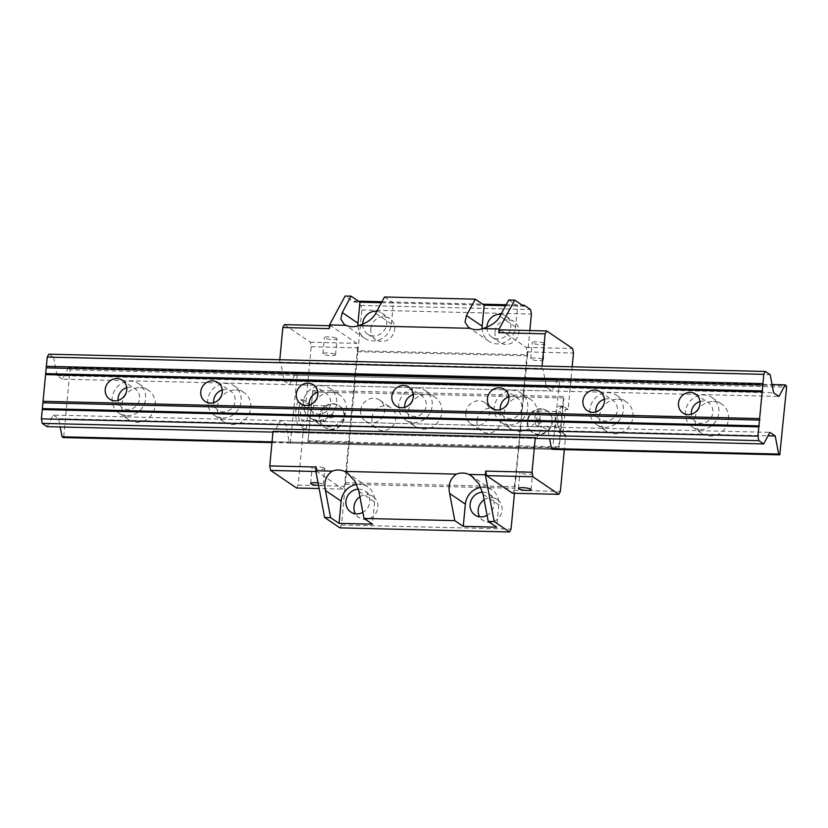 <?xml version="1.0" encoding="UTF-8"?>
<svg xmlns="http://www.w3.org/2000/svg" width="828" height="828" viewBox="0 0 828 828"><rect width="100%" height="100%" fill="white"/><g stroke="black" fill="none" stroke-linecap="round" stroke-linejoin="round"><path stroke-width="0.62" stroke-dasharray="4.14 3.1" d="M356.682 484.411A17.719 16.363 124.1 0 1 359.507 484.235A17.719 16.363 124.1 0 1 367.808 486.864A17.719 16.363 124.1 0 1 374.587 501.934L372.486 524.176M480.882 487.413A17.719 16.363 124.1 0 1 483.707 487.226A17.719 16.363 124.1 0 1 492.018 489.855A17.719 16.363 124.1 0 1 498.798 504.935L496.696 527.177M482.61 492.174A12.658 11.685 124.1 0 1 489.172 494.047A12.658 11.685 124.1 0 1 494.016 504.821A12.658 11.685 124.1 0 1 487.081 515.347M339.925 527.871L341.478 524.983L357.955 350.751L527.539 354.839L529.837 330.538M527.539 354.839L514.457 493.26M512.491 493.219L514.043 490.331L518.68 445.806L527.125 351.931L526.266 347.408L500.329 329.834M526.266 347.408L572.614 348.526M544.503 343.372A6.324 1.242 5.4 0 1 544.834 343.827A6.324 1.242 5.4 0 1 539.494 344.551A6.324 1.242 5.4 0 1 532.559 343.082A6.324 1.242 5.4 0 1 532.228 342.637A6.324 1.242 5.4 0 1 537.569 341.912A6.324 1.242 5.4 0 1 544.503 343.372M329.461 325.714L330.745 325.746L356.682 343.32L357.541 347.843L344.458 486.243L342.895 489.131L319.132 488.551M296.559 488.013L298.121 485.125L303.462 428.656L298.867 425.54A13.041 4.306 -88.6 0 1 295.813 411.35A13.041 4.306 -88.6 0 1 300.388 399.779A13.041 4.306 -88.6 0 1 301.268 400.09L305.863 403.195L311.204 346.725L310.345 342.202L284.408 324.628M310.345 342.202L356.682 343.32M336.696 338.362A6.324 1.242 5.4 0 1 337.027 338.818A6.324 1.242 5.4 0 1 331.686 339.542A6.324 1.242 5.4 0 1 324.752 338.072A6.324 1.242 5.4 0 1 324.421 337.627A6.324 1.242 5.4 0 1 329.761 336.903A6.324 1.242 5.4 0 1 336.696 338.362M527.125 351.931L573.462 353.049M572.169 366.794L568.132 409.518L565.265 409.456L562.854 434.907L565.721 434.979L564.334 449.656M523.006 395.494L563.62 396.467L558.765 447.751L518.162 446.778M514.043 490.331L560.38 491.449M568.132 409.518L563.537 406.413A13.041 4.306 91.4 0 0 562.647 406.103L559.78 406.03A13.041 4.306 -88.6 0 0 555.215 417.602A13.041 4.306 -88.6 0 0 558.269 431.792L562.854 434.907M559.78 406.03A13.041 4.306 -88.6 0 1 560.67 406.341L565.265 409.456M558.765 426.482A7.597 2.515 91.4 0 0 559.283 426.658A7.597 2.515 91.4 0 0 561.943 419.92A7.597 2.515 91.4 0 0 560.173 411.651A7.597 2.515 91.4 0 0 559.656 411.475A7.597 2.515 91.4 0 0 556.996 418.212A7.597 2.515 91.4 0 0 558.765 426.482M562.647 406.103A13.041 4.306 91.4 0 0 558.082 417.674A13.041 4.306 91.4 0 0 561.136 431.864L565.721 434.979M279.802 359.745L279.574 362.115L280.785 362.933L284.221 381.035L289.531 384.637L295.772 373.086L296.9 373.852L297.18 375.353L290.359 443.042L289.231 442.276L285.795 424.174L280.475 420.572L274.244 432.123L536.513 438.447L542.744 426.896L548.064 430.498L549.626 438.768M290.359 443.042L552.618 449.366L559.449 381.677L559.159 380.176L558.031 379.41L551.8 390.961L546.48 387.359L543.054 369.257L541.843 368.439L542.071 366.069M315.903 471.525L316.958 471.546L342.895 489.131M318.055 482.9A6.324 1.242 5.4 0 1 322.92 484.173A6.324 1.242 5.4 0 1 323.241 484.618A6.324 1.242 5.4 0 1 318.532 485.374M298.121 485.125L344.458 486.243M329.182 328.633L330.745 325.746M316.958 471.546L316.099 467.023M357.955 350.751L361.805 309.972L360.946 305.449L354.498 301.081L353.98 302.044L345.121 296.041M279.574 362.115L541.843 368.439M381.449 302.706L393.393 302.996L391.406 324.007A17.719 16.363 124.1 0 1 373.055 340.898A17.719 16.363 124.1 0 1 364.744 338.269A17.719 16.363 124.1 0 1 357.913 325.808M353.98 302.044L359.952 302.189M376.812 311.307A12.658 11.685 124.1 0 1 381.791 313.119A12.658 11.685 124.1 0 1 386.635 323.893A12.658 11.685 124.1 0 1 379.586 334.481A12.658 11.685 124.1 0 1 367.591 334.077A12.658 11.685 124.1 0 1 362.695 324.203M505.66 305.708L523.575 306.132M384.534 296.993L393.393 302.996L484.163 305.19M354.498 301.081L358.462 301.175M381.967 301.744L482.672 304.176M506.177 304.745L522.085 305.128M508.744 299.984L517.603 305.987L515.616 326.998A17.719 16.363 124.1 0 1 497.255 343.899A17.719 16.363 124.1 0 1 488.955 341.26A17.719 16.363 124.1 0 1 482.124 328.799M501.012 314.298A12.658 11.685 124.1 0 1 506.001 316.12A12.658 11.685 124.1 0 1 510.835 326.884A12.658 11.685 124.1 0 1 503.786 337.472A12.658 11.685 124.1 0 1 491.791 337.068A12.658 11.685 124.1 0 1 486.895 327.195M495.009 331.769A12.658 11.685 124.1 0 1 502.058 321.171A12.658 11.685 124.1 0 1 514.053 321.574A12.658 11.685 124.1 0 1 518.897 332.339A12.658 11.685 124.1 0 1 511.839 342.937A12.658 11.685 124.1 0 1 499.853 342.533A12.658 11.685 124.1 0 1 495.009 331.769M361.805 309.972L531.39 314.071M370.799 328.768A12.658 11.685 124.1 0 1 377.847 318.18A12.658 11.685 124.1 0 1 389.843 318.583A12.658 11.685 124.1 0 1 394.687 329.347A12.658 11.685 124.1 0 1 387.639 339.935A12.658 11.685 124.1 0 1 375.643 339.542A12.658 11.685 124.1 0 1 370.799 328.768M345.338 484.204L514.923 488.292M341.478 524.983L511.073 529.071M359.921 496.779A12.658 11.685 124.1 0 1 373.024 496.51A12.658 11.685 124.1 0 1 377.868 507.285A12.658 11.685 124.1 0 1 370.82 517.873A12.658 11.685 124.1 0 1 358.824 517.469A12.658 11.685 124.1 0 1 355.44 513.795M484.132 499.77A12.658 11.685 124.1 0 1 497.235 499.512A12.658 11.685 124.1 0 1 502.068 510.276A12.658 11.685 124.1 0 1 495.02 520.874A12.658 11.685 124.1 0 1 483.024 520.47A12.658 11.685 124.1 0 1 479.65 516.786M353.98 392.762L523.565 396.86M349.302 442.193L518.897 446.282M371.948 417.964A12.658 11.685 124.1 0 1 378.996 407.376A12.658 11.685 124.1 0 1 390.992 407.78A12.658 11.685 124.1 0 1 395.836 418.544A12.658 11.685 124.1 0 1 388.777 429.142A12.658 11.685 124.1 0 1 376.792 428.738A12.658 11.685 124.1 0 1 371.948 417.964M477.042 420.5A12.658 11.685 124.1 0 1 484.09 409.912A12.658 11.685 124.1 0 1 496.086 410.315A12.658 11.685 124.1 0 1 500.93 421.079A12.658 11.685 124.1 0 1 493.881 431.667A12.658 11.685 124.1 0 1 481.886 431.264A12.658 11.685 124.1 0 1 477.042 420.5M360.946 305.449L530.531 309.537M357.427 351.714L527.022 355.802M353.691 391.261L523.286 395.349M345.048 482.693L514.633 486.781M348.785 443.156L518.38 447.244M360.666 410.326A12.658 11.685 124.1 0 1 367.715 399.738A12.658 11.685 124.1 0 1 379.71 400.131A12.658 11.685 124.1 0 1 384.554 410.905A12.658 11.685 124.1 0 1 377.506 421.493A12.658 11.685 124.1 0 1 365.51 421.09A12.658 11.685 124.1 0 1 360.666 410.326M290.876 442.08L553.135 448.403M297.18 375.353L559.449 381.677M465.771 412.861A12.658 11.685 124.1 0 1 472.819 402.263A12.658 11.685 124.1 0 1 484.815 402.667A12.658 11.685 124.1 0 1 489.648 413.441A12.658 11.685 124.1 0 1 482.6 424.029A12.658 11.685 124.1 0 1 470.604 423.625A12.658 11.685 124.1 0 1 465.771 412.861M289.231 442.276L272.039 441.862M285.795 424.174L548.064 430.498M280.475 420.572L542.744 426.896M274.244 432.123L273.033 431.305M306.319 428.718L308.73 403.267L304.135 400.152A13.041 4.306 91.4 0 0 303.245 399.852A13.041 4.306 91.4 0 0 298.68 411.412A13.041 4.306 91.4 0 0 301.734 425.613L306.319 428.718L303.462 428.656M307.964 441.707L312.818 390.423L307.964 441.707L348.578 442.68M312.818 390.423L353.421 391.396M311.204 346.725L357.541 347.843M308.73 403.267L305.863 403.195M303.638 405.472A7.597 2.515 -88.6 0 1 305.408 413.731A7.597 2.515 -88.6 0 1 302.748 420.479A7.597 2.515 -88.6 0 1 302.23 420.293A7.597 2.515 -88.6 0 1 300.46 412.034A7.597 2.515 -88.6 0 1 303.12 405.285A7.597 2.515 -88.6 0 1 303.638 405.472M325.611 405.999A7.597 2.515 -88.6 0 1 327.391 414.269A7.597 2.515 -88.6 0 1 324.731 421.007A7.597 2.515 -88.6 0 1 324.214 420.831A7.597 2.515 -88.6 0 1 322.434 412.561A7.597 2.515 -88.6 0 1 325.094 405.823A7.597 2.515 -88.6 0 1 325.611 405.999M308.492 440.744L349.095 441.717M313.098 391.934L353.711 392.907M333.498 404.126A13.041 12.037 124.1 0 1 339.604 406.062A13.041 12.037 124.1 0 1 343.837 420.51A13.041 12.037 124.1 0 1 331.086 429.577A13.041 12.037 124.1 0 1 324.98 427.652A13.041 12.037 124.1 0 1 320.746 413.203A13.041 12.037 124.1 0 1 333.498 404.126M330.527 429.204A13.041 12.037 -55.9 0 0 343.268 420.127A13.041 12.037 -55.9 0 0 339.045 405.679A13.041 12.037 -55.9 0 0 332.928 403.743A13.041 12.037 -55.9 0 0 320.188 412.82A13.041 12.037 -55.9 0 0 324.41 427.269A13.041 12.037 -55.9 0 0 330.527 429.204M331.904 414.621A1.894 1.749 124.1 0 1 333.415 417.001A1.894 1.749 124.1 0 1 330.662 418.047A1.894 1.749 124.1 0 1 331.904 414.621M330.745 417.778A1.894 1.749 -55.9 0 0 331.987 414.352A1.894 1.749 -55.9 0 0 329.244 415.397A1.894 1.749 -55.9 0 0 330.745 417.778M280.785 362.933L543.054 369.257M284.221 381.035L546.48 387.359M289.531 384.637L551.8 390.961M295.772 373.086L558.031 379.41M296.9 373.852L559.159 380.176M358.4 489.182A12.658 11.685 124.1 0 1 364.972 491.056A12.658 11.685 124.1 0 1 369.816 501.82A12.658 11.685 124.1 0 1 362.871 512.356M532.238 473.119A6.324 1.242 5.4 0 1 532.57 473.564A6.324 1.242 5.4 0 1 527.229 474.289A6.324 1.242 5.4 0 1 520.294 472.829A6.324 1.242 5.4 0 1 519.963 472.374A6.324 1.242 5.4 0 1 525.304 471.649A6.324 1.242 5.4 0 1 532.238 473.119M324.431 468.11A6.324 1.242 5.4 0 1 324.762 468.555A6.324 1.242 5.4 0 1 319.422 469.279A6.324 1.242 5.4 0 1 312.487 467.82A6.324 1.242 5.4 0 1 312.156 467.365A6.324 1.242 5.4 0 1 317.497 466.64A6.324 1.242 5.4 0 1 324.431 468.11M536.792 425.954A7.597 2.515 91.4 0 0 537.31 426.13A7.597 2.515 91.4 0 0 539.97 419.392A7.597 2.515 91.4 0 0 538.19 411.123A7.597 2.515 91.4 0 0 537.672 410.947A7.597 2.515 91.4 0 0 535.012 417.685A7.597 2.515 91.4 0 0 536.792 425.954M523.296 396.995L563.899 397.978L563.62 396.467M518.68 445.806L559.293 446.789L563.899 397.978M538.893 434.596A13.041 12.037 124.1 0 1 532.787 432.661A13.041 12.037 124.1 0 1 528.554 418.212A13.041 12.037 124.1 0 1 541.305 409.135A13.041 12.037 124.1 0 1 547.411 411.071A13.041 12.037 124.1 0 1 551.645 425.52A13.041 12.037 124.1 0 1 538.893 434.596M559.293 446.789L558.765 447.751M540.736 408.753A13.041 12.037 -55.9 0 0 527.995 417.829A13.041 12.037 -55.9 0 0 532.218 432.278A13.041 12.037 -55.9 0 0 538.335 434.214A13.041 12.037 -55.9 0 0 551.075 425.137A13.041 12.037 -55.9 0 0 546.853 410.688A13.041 12.037 -55.9 0 0 540.736 408.753M539.359 423.336A1.894 1.749 124.1 0 1 537.858 420.955A1.894 1.749 124.1 0 1 540.601 419.91A1.894 1.749 124.1 0 1 539.359 423.336M538.904 419.082A1.894 1.749 -55.9 0 0 537.662 422.508A1.894 1.749 -55.9 0 0 540.415 421.473A1.894 1.749 -55.9 0 0 538.904 419.082M542.982 359.435A6.324 1.242 5.4 0 1 543.313 359.89A6.324 1.242 5.4 0 1 537.972 360.615A6.324 1.242 5.4 0 1 531.038 359.145A6.324 1.242 5.4 0 1 530.717 358.7A6.324 1.242 5.4 0 1 536.047 357.975A6.324 1.242 5.4 0 1 542.982 359.435M335.174 354.425A6.324 1.242 5.4 0 1 335.506 354.881A6.324 1.242 5.4 0 1 330.175 355.605A6.324 1.242 5.4 0 1 323.241 354.136A6.324 1.242 5.4 0 1 322.91 353.691A6.324 1.242 5.4 0 1 328.25 352.966A6.324 1.242 5.4 0 1 335.174 354.425M271.967 442.597L552.618 449.366M63.197 437.567L63.725 436.604L780.297 453.879M63.725 436.604L70.028 369.878L786.6 387.162M713.425 401.497A17.719 16.363 124.1 0 1 721.726 404.126A17.719 16.363 124.1 0 1 727.481 423.76A17.719 16.363 124.1 0 1 710.155 436.087A17.719 16.363 124.1 0 1 701.844 433.458A17.719 16.363 124.1 0 1 696.1 413.824A17.719 16.363 124.1 0 1 713.425 401.497M617.885 399.189A17.719 16.363 124.1 0 1 626.185 401.818A17.719 16.363 124.1 0 1 631.94 421.452A17.719 16.363 124.1 0 1 614.614 433.789A17.719 16.363 124.1 0 1 606.303 431.16A17.719 16.363 124.1 0 1 600.559 411.516A17.719 16.363 124.1 0 1 617.885 399.189M522.333 396.881A17.719 16.363 124.1 0 1 530.644 399.52A17.719 16.363 124.1 0 1 536.399 419.154A17.719 16.363 124.1 0 1 519.063 431.481A17.719 16.363 124.1 0 1 510.762 428.852A17.719 16.363 124.1 0 1 505.008 409.218A17.719 16.363 124.1 0 1 522.333 396.881M426.793 394.583A17.719 16.363 124.1 0 1 435.104 397.212A17.719 16.363 124.1 0 1 440.848 416.846A17.719 16.363 124.1 0 1 423.522 429.183A17.719 16.363 124.1 0 1 415.221 426.555A17.719 16.363 124.1 0 1 409.467 406.91A17.719 16.363 124.1 0 1 426.793 394.583M331.252 392.275A17.719 16.363 124.1 0 1 339.563 394.904A17.719 16.363 124.1 0 1 345.307 414.549A17.719 16.363 124.1 0 1 327.981 426.875A17.719 16.363 124.1 0 1 319.68 424.246A17.719 16.363 124.1 0 1 313.926 404.613A17.719 16.363 124.1 0 1 331.252 392.275M235.711 389.978A17.719 16.363 124.1 0 1 244.012 392.607A17.719 16.363 124.1 0 1 249.766 412.24A17.719 16.363 124.1 0 1 232.44 424.567A17.719 16.363 124.1 0 1 224.129 421.938A17.719 16.363 124.1 0 1 218.385 402.304A17.719 16.363 124.1 0 1 235.711 389.978M140.17 387.67A17.719 16.363 124.1 0 1 148.471 390.298A17.719 16.363 124.1 0 1 154.225 409.932A17.719 16.363 124.1 0 1 136.899 422.27A17.719 16.363 124.1 0 1 128.588 419.641A17.719 16.363 124.1 0 1 122.844 399.996A17.719 16.363 124.1 0 1 140.17 387.67M70.028 369.878L69.738 368.367L786.31 385.651M69.738 368.367L68.61 367.601L772.069 384.565M68.61 367.601L62.379 379.162L778.951 396.436M62.379 379.162L57.06 375.55L773.631 392.834M57.06 375.55L53.634 357.448L770.206 374.732M53.634 357.448L48.8 354.177M272.961 432.092L536.513 438.447M47.092 426.648L53.323 415.097L769.895 432.371M53.323 415.097L58.643 418.699L768.042 435.807M58.643 418.699L60.206 426.969M413.348 394.625A11.395 10.516 124.1 0 1 416.546 394.211A11.395 10.516 124.1 0 1 421.887 395.898A11.395 10.516 124.1 0 1 425.582 408.525A11.395 10.516 124.1 0 1 414.445 416.453A11.395 10.516 124.1 0 1 409.104 414.756A11.395 10.516 124.1 0 1 404.757 407.304M413.855 422.632A17.719 16.363 -55.9 0 0 431.181 410.295A17.719 16.363 -55.9 0 0 425.437 390.661A17.719 16.363 -55.9 0 0 417.126 388.032A17.719 16.363 -55.9 0 0 399.8 400.359A17.719 16.363 -55.9 0 0 405.554 420.003A17.719 16.363 -55.9 0 0 413.855 422.632M508.889 396.922A11.395 10.516 124.1 0 1 512.087 396.508A11.395 10.516 124.1 0 1 517.428 398.206A11.395 10.516 124.1 0 1 521.122 410.823A11.395 10.516 124.1 0 1 509.986 418.751A11.395 10.516 124.1 0 1 504.645 417.064A11.395 10.516 124.1 0 1 500.298 409.612M509.406 424.93A17.719 16.363 -55.9 0 0 526.732 412.603A17.719 16.363 -55.9 0 0 520.978 392.969A17.719 16.363 -55.9 0 0 512.677 390.34A17.719 16.363 -55.9 0 0 495.351 402.667A17.719 16.363 -55.9 0 0 501.095 422.301A17.719 16.363 -55.9 0 0 509.406 424.93M604.43 399.231A11.395 10.516 124.1 0 1 607.628 398.817A11.395 10.516 124.1 0 1 612.968 400.504A11.395 10.516 124.1 0 1 616.663 413.131A11.395 10.516 124.1 0 1 605.527 421.059A11.395 10.516 124.1 0 1 600.186 419.372A11.395 10.516 124.1 0 1 595.839 411.909M604.947 427.238A17.719 16.363 -55.9 0 0 622.273 414.911A17.719 16.363 -55.9 0 0 616.518 395.266A17.719 16.363 -55.9 0 0 608.218 392.638A17.719 16.363 -55.9 0 0 590.892 404.975A17.719 16.363 -55.9 0 0 596.636 424.609A17.719 16.363 -55.9 0 0 604.947 427.238M699.981 401.539A11.395 10.516 124.1 0 1 703.179 401.125A11.395 10.516 124.1 0 1 708.509 402.812A11.395 10.516 124.1 0 1 712.215 415.439A11.395 10.516 124.1 0 1 701.068 423.367A11.395 10.516 124.1 0 1 695.727 421.669A11.395 10.516 124.1 0 1 691.38 414.217M700.488 429.546A17.719 16.363 -55.9 0 0 717.814 417.209A17.719 16.363 -55.9 0 0 712.07 397.575A17.719 16.363 -55.9 0 0 703.759 394.946A17.719 16.363 -55.9 0 0 686.433 407.272A17.719 16.363 -55.9 0 0 692.177 426.906A17.719 16.363 -55.9 0 0 700.488 429.546M317.807 392.317A11.395 10.516 124.1 0 1 321.005 391.903A11.395 10.516 124.1 0 1 326.346 393.6A11.395 10.516 124.1 0 1 330.041 406.217A11.395 10.516 124.1 0 1 318.904 414.145A11.395 10.516 124.1 0 1 313.564 412.458A11.395 10.516 124.1 0 1 309.206 404.995M318.314 420.324A17.719 16.363 -55.9 0 0 335.64 407.997A17.719 16.363 -55.9 0 0 329.896 388.353A17.719 16.363 -55.9 0 0 321.585 385.724A17.719 16.363 -55.9 0 0 304.259 398.061A17.719 16.363 -55.9 0 0 310.014 417.695A17.719 16.363 -55.9 0 0 318.314 420.324M222.266 390.019A11.395 10.516 124.1 0 1 225.464 389.605A11.395 10.516 124.1 0 1 230.795 391.292A11.395 10.516 124.1 0 1 234.5 403.919A11.395 10.516 124.1 0 1 223.353 411.847A11.395 10.516 124.1 0 1 218.012 410.15A11.395 10.516 124.1 0 1 213.665 402.698M222.773 418.026A17.719 16.363 -55.9 0 0 240.099 405.689A17.719 16.363 -55.9 0 0 234.355 386.055A17.719 16.363 -55.9 0 0 226.044 383.426A17.719 16.363 -55.9 0 0 208.718 395.753A17.719 16.363 -55.9 0 0 214.462 415.387A17.719 16.363 -55.9 0 0 222.773 418.026M126.715 387.711A11.395 10.516 124.1 0 1 129.913 387.297A11.395 10.516 124.1 0 1 135.254 388.984A11.395 10.516 124.1 0 1 138.949 401.611A11.395 10.516 124.1 0 1 127.812 409.539A11.395 10.516 124.1 0 1 122.472 407.852A11.395 10.516 124.1 0 1 118.125 400.39M127.233 415.718A17.719 16.363 -55.9 0 0 144.558 403.381A17.719 16.363 -55.9 0 0 138.804 383.747A17.719 16.363 -55.9 0 0 130.503 381.118A17.719 16.363 -55.9 0 0 113.177 393.455A17.719 16.363 -55.9 0 0 118.921 413.089A17.719 16.363 -55.9 0 0 127.233 415.718M358.886 491.294L374.587 501.934M483.086 494.285L498.798 504.935M558.269 431.792L561.136 431.864M391.406 324.007L375.705 313.357M515.616 326.998L499.905 316.358M298.867 425.54L301.734 425.613M304.135 400.152L301.268 400.09M563.537 406.413L560.67 406.341M367.808 486.864L347.791 473.295M492.018 489.855L471.991 476.286M364.744 338.269L344.5 324.545M488.955 341.26L468.7 327.536M506.001 316.12L514.053 321.574M491.791 337.068L499.853 342.533M381.791 313.119L389.843 318.583M367.591 334.077L375.643 339.542M379.71 400.131L390.992 407.78M303.245 399.852L300.388 399.779M324.731 421.007L302.748 420.479M325.094 405.823L303.12 405.285M339.045 405.679L339.604 406.062M324.41 427.269L324.98 427.652M331.987 414.352L332.794 414.9M329.854 417.498L330.662 418.047M365.51 421.09L376.792 428.738M484.815 402.667L496.086 410.315M470.604 423.625L481.886 431.264M364.972 491.056L373.024 496.51M350.772 512.014L358.824 517.469M489.172 494.047L497.235 499.512M474.972 515.006L483.024 520.47M531.048 489.627L532.57 473.564M518.452 488.437L519.963 472.374M323.241 484.618L324.762 468.555M310.645 483.428L312.156 467.365M537.31 426.13L559.283 426.658M537.672 410.947L559.656 411.475M532.787 432.661L532.218 432.278M547.411 411.071L546.853 410.688M538.469 423.056L537.662 422.508M540.601 419.91L539.794 419.361M543.313 359.89L544.834 343.827M530.717 358.7L532.228 342.637M335.506 354.881L337.027 338.818M322.91 353.691L324.421 337.627M409.001 387.162L421.887 395.898M425.437 390.661L435.104 397.212M405.554 420.003L415.221 426.555M396.219 406.03L409.104 414.756M504.542 389.47L517.428 398.206M520.978 392.969L530.644 399.52M501.095 422.301L510.762 428.852M491.76 408.328L504.645 417.064M600.083 391.768L612.968 400.504M616.518 395.266L626.185 401.818M596.636 424.609L606.303 431.16M587.3 410.636L600.186 419.372M695.623 394.076L708.509 402.812M712.07 397.575L721.726 404.126M692.177 426.906L701.844 433.458M682.841 412.934L695.727 421.669M313.45 384.865L326.346 393.6M329.896 388.353L339.563 394.904M310.014 417.695L319.68 424.246M300.667 403.722L313.564 412.458M217.909 382.557L230.795 391.292M234.355 386.055L244.012 392.607M214.462 415.387L224.129 421.938M205.127 401.414L218.012 410.15M122.368 380.249L135.254 388.984M138.804 383.747L148.471 390.298M118.921 413.089L128.588 419.641M109.586 399.117L122.472 407.852"/><path stroke-width="1.24" d="M485.343 474.817L468.855 474.423A17.719 16.363 -55.9 0 0 462.769 473.036A17.719 16.363 -55.9 0 0 456.445 474.123L344.655 471.422A17.719 16.363 -55.9 0 0 338.559 470.045A17.719 16.363 -55.9 0 0 332.235 471.132L315.758 470.728L324.617 517.5L339.925 527.871L509.51 531.959L494.202 521.588L485.343 474.817L485.694 471.111L532.031 472.229L535.302 437.629L273.033 431.305L269.762 465.905L316.099 467.023L315.758 470.728M344.655 471.422L347.263 472.923L354.901 481.099L358.886 491.294L364.03 518.442L454.8 520.636L449.645 493.478C447.886 485.032 450.153 478.574 456.445 474.123M324.617 517.5L330.589 517.645L339.045 523.368L341.146 501.126A17.719 16.363 124.1 0 1 356.682 484.411M330.589 517.645L325.445 490.486C323.686 482.031 325.953 475.582 332.235 471.132M339.045 523.368L372.486 524.176L364.03 518.442M454.8 520.636L463.256 526.37L496.696 527.177L488.23 521.443L494.202 521.588M463.256 526.37L465.357 504.128A17.719 16.363 124.1 0 1 480.882 487.413M487.081 515.347A12.658 11.685 124.1 0 1 474.972 515.006A12.658 11.685 124.1 0 1 470.128 504.242A12.658 11.685 124.1 0 1 482.61 492.174M468.855 474.423L471.463 475.924L479.112 484.09L483.086 494.285L488.23 521.443M500.329 329.834L498.777 332.721L545.114 333.839L546.677 330.952L500.329 329.834M346.021 325.321L344.189 324.348L340.825 319.08L342.264 312.549L351.093 296.186L345.121 296.041L329.534 324.918L346.021 325.321A17.719 16.363 -55.9 0 0 352.107 326.708A17.719 16.363 -55.9 0 0 358.431 325.621L470.232 328.312A17.719 16.363 -55.9 0 0 476.317 329.699A17.719 16.363 -55.9 0 0 482.641 328.612L499.129 329.016L498.777 332.721M499.129 329.016L514.716 300.129L523.575 306.132L524.093 305.17L530.531 309.537L531.39 314.071L529.837 330.538M509.51 531.959L511.073 529.071L514.457 493.26M485.694 471.111L486.553 475.634L512.491 493.219L558.828 494.337L560.38 491.449L564.334 449.656M572.169 366.794L573.462 353.049L572.614 348.526L546.677 330.952M329.534 324.918L329.182 328.633L282.845 327.515L284.408 324.628L329.461 325.714M486.553 475.634L532.89 476.752L558.828 494.337M532.89 476.752L532.031 472.229M549.626 438.768L551.489 448.6L778.641 454.086L775.215 435.983L769.895 432.371L763.664 443.932L536.513 438.447L535.302 437.629M778.641 454.086L779.769 454.841L552.618 449.366L551.489 448.6M545.114 333.839L542.071 366.069M269.762 465.905L270.621 470.428L296.559 488.013L319.132 488.551M270.621 470.428L315.903 471.525M318.532 485.374A6.324 1.242 5.4 0 1 310.976 483.883A6.324 1.242 5.4 0 1 310.645 483.428A6.324 1.242 5.4 0 1 318.055 482.9M530.717 489.182A6.324 1.242 5.4 0 1 531.048 489.627A6.324 1.242 5.4 0 1 525.708 490.352A6.324 1.242 5.4 0 1 518.773 488.893A6.324 1.242 5.4 0 1 518.452 488.437A6.324 1.242 5.4 0 1 523.782 487.713A6.324 1.242 5.4 0 1 530.717 489.182M282.845 327.515L279.802 359.745M357.913 325.808A17.719 16.363 124.1 0 1 357.965 323.199L359.952 302.189L351.093 296.186M470.232 328.312L468.389 327.339L465.025 322.071L466.464 315.551L475.303 299.177L384.534 296.993L375.705 313.357C372.952 318.749 367.197 322.837 358.431 325.621M359.952 302.189L381.449 302.706M362.695 324.203A12.658 11.685 124.1 0 1 362.747 323.313A12.658 11.685 124.1 0 1 376.812 311.307M482.124 328.799A17.719 16.363 124.1 0 1 482.175 326.191L484.163 305.19L505.66 305.708M358.462 301.175L381.967 301.744M482.672 304.176L506.177 304.745M522.085 305.128L524.093 305.17M486.895 327.195A12.658 11.685 124.1 0 1 486.957 326.304A12.658 11.685 124.1 0 1 501.012 314.298M514.716 300.129L508.744 299.984L499.905 316.358C497.162 321.75 491.397 325.839 482.641 328.612M484.163 305.19L475.303 299.177M355.44 513.795A12.658 11.685 124.1 0 1 353.98 506.705A12.658 11.685 124.1 0 1 359.921 496.779M479.65 516.786A12.658 11.685 124.1 0 1 478.191 509.696A12.658 11.685 124.1 0 1 484.132 499.77M362.871 512.356A12.658 11.685 124.1 0 1 350.772 512.014A12.658 11.685 124.1 0 1 345.928 501.25A12.658 11.685 124.1 0 1 358.4 489.182M47.237 357.065L763.809 374.339L765.372 371.451L48.8 354.177L47.237 357.065L41.4 418.844L42.259 423.377L758.831 440.651L763.664 443.932M758.831 440.651L757.972 436.128L763.809 374.339M779.769 454.841L786.6 387.162L786.31 385.651L785.182 384.885L778.951 396.436L773.631 392.834L770.206 374.732L765.372 371.451M60.206 426.969L62.069 436.801L63.197 437.567L271.967 442.597M62.069 436.801L272.039 441.862M772.069 384.565L785.182 384.885M46.368 366.328L762.94 383.612M46.647 367.839L763.219 385.123M46.099 373.645L762.671 390.93M45.581 374.608L762.153 391.892M43.056 401.301L759.628 418.585M401.559 407.718A11.395 10.516 -55.9 0 0 412.696 399.789A11.395 10.516 -55.9 0 0 409.001 387.162A11.395 10.516 -55.9 0 0 403.66 385.475A11.395 10.516 -55.9 0 0 392.524 393.404A11.395 10.516 -55.9 0 0 396.219 406.03A11.395 10.516 -55.9 0 0 401.559 407.718M497.1 410.015A11.395 10.516 -55.9 0 0 508.237 402.097A11.395 10.516 -55.9 0 0 504.542 389.47A11.395 10.516 -55.9 0 0 499.201 387.783A11.395 10.516 -55.9 0 0 488.065 395.701A11.395 10.516 -55.9 0 0 491.76 408.328A11.395 10.516 -55.9 0 0 497.1 410.015M592.641 412.323A11.395 10.516 -55.9 0 0 603.778 404.395A11.395 10.516 -55.9 0 0 600.083 391.768A11.395 10.516 -55.9 0 0 594.742 390.081A11.395 10.516 -55.9 0 0 583.605 398.009A11.395 10.516 -55.9 0 0 587.3 410.636A11.395 10.516 -55.9 0 0 592.641 412.323M688.182 414.631A11.395 10.516 -55.9 0 0 699.318 406.703A11.395 10.516 -55.9 0 0 695.623 394.076A11.395 10.516 -55.9 0 0 690.283 392.389A11.395 10.516 -55.9 0 0 679.146 400.317A11.395 10.516 -55.9 0 0 682.841 412.934A11.395 10.516 -55.9 0 0 688.182 414.631M306.008 405.409A11.395 10.516 -55.9 0 0 317.155 397.481A11.395 10.516 -55.9 0 0 313.45 384.865A11.395 10.516 -55.9 0 0 308.119 383.167A11.395 10.516 -55.9 0 0 296.973 391.095A11.395 10.516 -55.9 0 0 300.667 403.722A11.395 10.516 -55.9 0 0 306.008 405.409M210.467 403.112A11.395 10.516 -55.9 0 0 221.604 395.184A11.395 10.516 -55.9 0 0 217.909 382.557A11.395 10.516 -55.9 0 0 212.568 380.87A11.395 10.516 -55.9 0 0 201.432 388.798A11.395 10.516 -55.9 0 0 205.127 401.414A11.395 10.516 -55.9 0 0 210.467 403.112M114.926 400.804A11.395 10.516 -55.9 0 0 126.063 392.876A11.395 10.516 -55.9 0 0 122.368 380.249A11.395 10.516 -55.9 0 0 117.027 378.562A11.395 10.516 -55.9 0 0 105.891 386.49A11.395 10.516 -55.9 0 0 109.586 399.117A11.395 10.516 -55.9 0 0 114.926 400.804M43.346 402.812L759.918 420.086M42.797 408.618L759.369 425.892M42.28 409.581L758.852 426.855M41.4 418.844L757.972 436.128M42.259 423.377L47.092 426.648L272.961 432.092M768.042 435.807L775.215 435.983M404.757 407.304A11.395 10.516 124.1 0 1 413.348 394.625M500.298 409.612A11.395 10.516 124.1 0 1 508.889 396.922M595.839 411.909A11.395 10.516 124.1 0 1 604.43 399.231M691.38 414.217A11.395 10.516 124.1 0 1 699.981 401.539M309.206 404.995A11.395 10.516 124.1 0 1 317.807 392.317M213.665 402.698A11.395 10.516 124.1 0 1 222.266 390.019M118.125 400.39A11.395 10.516 124.1 0 1 126.715 387.711M341.146 501.126L325.445 490.486M465.357 504.128L449.645 493.478M342.264 312.549L357.965 323.199M466.464 315.551L482.175 326.191M347.791 473.295L347.253 472.933M471.991 476.286L471.463 475.924"/></g></svg>
